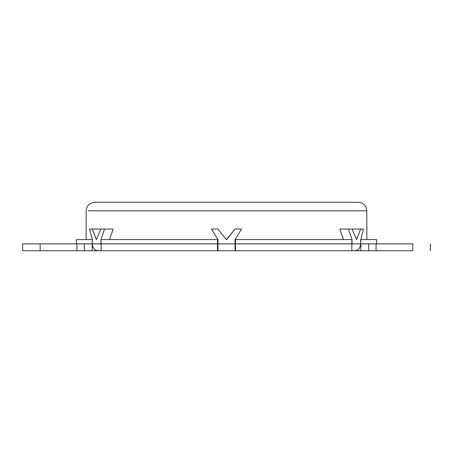 <?xml version="1.0" encoding="UTF-8"?>
<svg xmlns="http://www.w3.org/2000/svg" width="453" height="453" viewBox="0 0 453 453"><rect width="100%" height="100%" fill="white"/><g stroke="black" fill="none" stroke-linecap="round" stroke-linejoin="round"><path stroke-width="0.68" d="M100.911 229.048L92.338 229.025L96.336 239.592L100.923 229.025L104.581 229.025L100.991 239.592L101.161 243.839L217.485 243.839L217.485 239.592L101.161 239.592M109.552 239.592L113.176 229.025L104.581 229.025M217.485 250.747L217.485 243.878L101.161 243.878L101.161 250.747L217.916 250.747L217.916 243.878L235.084 243.878L235.084 250.747L352.1 250.747M226.336 239.592L217.916 229.025L226.336 239.592L235.084 229.025L226.664 239.592M351.839 239.592L351.839 243.839L235.515 243.839L235.515 239.592L352.009 239.592L348.419 229.025L339.824 229.025L343.448 239.592M348.419 229.025L352.077 229.025L356.5 239.592L360.662 229.025L352.089 229.048M214.699 202.253L145.385 202.253M86.166 239.592L86.166 210.838C86.699 205.639 89.558 202.774 94.751 202.253L358.249 202.253C363.442 202.774 366.301 205.639 366.834 210.838L88.556 210.838M121.783 202.253L103.244 202.253M351.839 245.798L352.077 243.878L360.662 243.878C360.311 248.051 358.323 250.339 354.705 250.747L351.839 250.747L351.839 243.878L235.515 243.878L235.515 250.747M101.161 250.747L98.295 250.747C94.683 250.35 92.701 248.057 92.338 243.878L100.923 243.878L101.161 245.798M235.084 229.025L241.523 229.025L235.084 239.592L235.084 250.747L217.916 250.747M76.449 243.839L76.449 239.592L76.449 243.839L92.338 243.839M376.551 239.592L376.551 243.839L376.551 239.592L360.854 239.592L360.662 243.839M360.854 239.592L363.442 229.025L360.662 229.025M352.009 239.592L352.077 243.878M100.923 243.878L100.991 239.592M92.338 229.025L89.558 229.025L92.338 239.592L92.146 243.839M360.662 239.592L360.662 243.878L368.674 243.878L368.674 250.747L412.853 250.747C435.758 250.747 435.758 250.747 412.853 250.747L412.853 243.878L368.674 243.878M92.338 239.592L92.146 250.747L100.713 250.747M217.916 229.025L211.477 229.025L217.916 239.592L217.916 243.878M92.146 243.878L40.147 243.878L40.147 250.747L22.65 250.747L22.65 243.878L40.147 243.878M84.326 243.878L84.326 250.747L40.147 250.747M412.853 243.878C435.758 243.878 435.758 243.878 412.853 243.878M22.65 243.878L22.65 250.747M84.326 250.747L92.146 250.747M360.854 243.878L360.854 250.747L368.674 250.747M360.854 250.747L352.287 250.747M360.854 243.839L376.551 243.839M76.449 239.592L92.146 239.592M76.919 243.878L76.919 250.747M376.081 243.878L376.081 250.747M366.834 210.838L366.834 239.592M430.35 250.747L430.35 243.878"/></g></svg>
